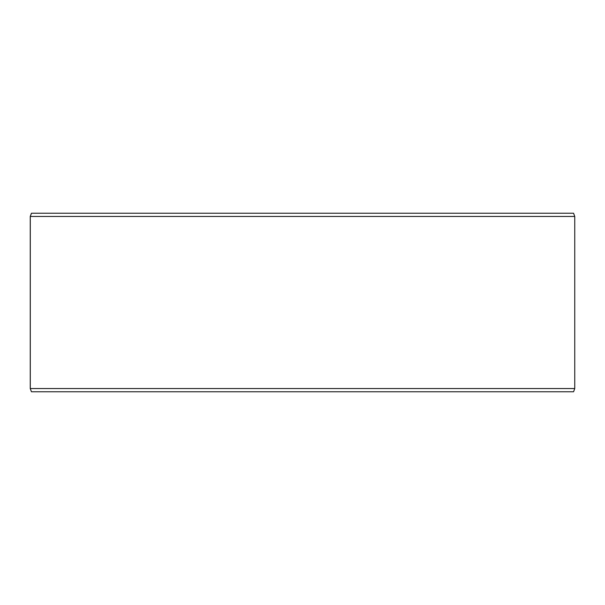 <?xml version="1.0" encoding="UTF-8"?>
<svg xmlns="http://www.w3.org/2000/svg" width="605" height="605" viewBox="0 0 605 605"><rect width="100%" height="100%" fill="white"/><g stroke="black" fill="none" stroke-linecap="round" stroke-linejoin="round"><path stroke-width="0.91" d="M31.46 391.76L573.578 391.76L574.75 388.546L574.75 216.454L573.578 213.24L31.422 213.24L30.25 216.454L30.25 388.546L31.422 391.76L30.288 388.546L30.288 216.454L31.46 213.24M574.75 216.454L30.288 216.454M574.75 388.546L30.288 388.546"/></g></svg>
